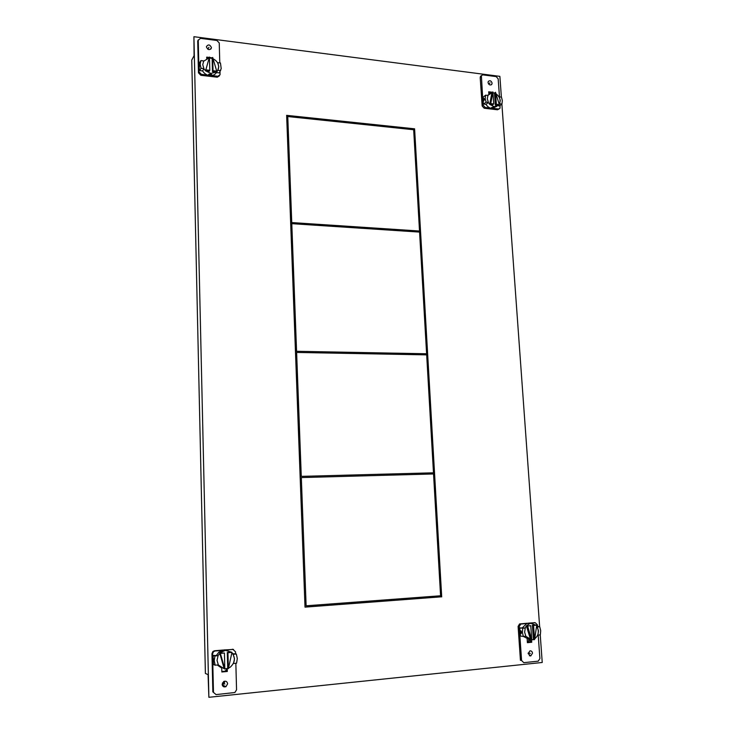 <?xml version="1.0" encoding="UTF-8"?>
<svg xmlns="http://www.w3.org/2000/svg" width="734" height="734" viewBox="0 0 734 734"><rect width="100%" height="100%" fill="white"/><g stroke="black" fill="none" stroke-linecap="round" stroke-linejoin="round"><path stroke-width="1.1" d="M534.838 622.698L528.553 623.12M538.206 635.084L539.903 658.609L538.242 661.16L523.773 662.674L521.58 660.49L519.232 626.552L520.727 624.074L519.589 623.946L527.296 623.23M519.589 623.946L518.103 626.414L520.443 660.288L521.58 660.49M527.37 642.259L530.581 642.094L530.407 639.69L530.581 642.094L527.388 642.397L531.728 642.259L527.407 642.681L527.159 639.167M520.011 627.9L519.617 632.057L520.58 636.084L523.351 636.47L522.379 632.414L522.782 628.249L525.269 628.029L520.011 627.9L522.782 628.249M536.793 626.396L539.729 626.726L540.701 630.735L540.325 634.882L537.71 635.094M530.297 623.194L535.315 622.753L537.481 624.928L537.591 626.469M520.727 624.074L527.902 623.405M528.159 653.627L530.737 655.957L532.517 653.196C532.223 651.517 531.361 650.737 529.92 650.875L528.159 653.627M531.563 639.855L531.728 642.259M537.123 626.928L539.729 626.726M537.857 635.112L538.49 630.946L537.27 626.946M520.828 630.625L521.608 632.313L521.048 633.791L520.067 632.112L520.828 630.625M525.269 628.029L524.626 632.213L525.847 636.231L523.351 636.47M529.709 623.138L527.003 623.313L522.498 627.68M523.452 636.461L529.04 639.397M528.113 623.487L530.976 623.276L528.113 623.487M530.196 639.644L529.049 639.497M534.563 639.617L533.554 625.441L536.747 625.157L534.563 639.617L531.755 639.773M531.765 639.883L527.553 625.983L530.755 625.689L531.765 639.883L525.718 636.25M525.131 628.01L526.397 625.845L529.645 623.616L530.847 623.377L535.572 625.019L532.389 625.304L533.398 639.452M527.553 625.983L530.755 625.689M526.397 625.845L530.599 639.718M536.6 626.13C539.407 631.112 538.765 635.341 534.682 638.837M536.747 625.157L535.572 625.019M533.554 625.441L532.389 625.304M528.801 639.406L528.517 642.149M528.865 640.268L527.434 642.259M193.914 36.7L194.079 55.674L191.767 60.05L205.392 673.454L208.071 674.619L208.878 697.3L193.914 36.7L499.872 76.354L501.377 97.081M489.917 93.346L488.789 93.209M530.003 642.011L529.829 639.608M226.283 668.766L226.338 671.078L221.833 671.518M305.005 607.046L441.198 596.834L414.15 129.212L286.664 115.807M501.882 104.072L539.646 626.717M540.242 634.892L542.233 662.481L208.878 697.3M490.771 92.989L488.761 92.741L490.771 92.989M221.751 668.078L221.852 671.986L227.301 671.463L221.842 671.665L226.659 671.206L226.595 668.711L226.338 671.078M206.713 58.169L207.502 58.261L206.713 58.169M441.703 596.88L414.6 128.817L286.645 115.348L305.014 607.128L441.198 596.834M433.546 473.962L301.316 477.568L306.124 605.789L440.583 595.769L433.546 473.962M306.124 605.789L301.316 477.568M291.389 222.888L419.518 231.026L291.747 222.567L287.765 116.541L291.747 222.567M419.518 231.026L413.673 129.744L287.765 116.541M433.482 472.815L301.27 476.366L296.619 352.439L426.674 354.871L433.482 472.815L301.27 476.366M300.894 476.439L296.619 352.439M426.61 353.77L296.573 351.283L291.783 223.677L419.582 232.091L426.61 353.77L296.573 351.283M296.215 351.485L291.783 223.677M233.531 649.443L224.219 649.929M222.888 650.049L214.438 650.792L212.888 651.498L211.961 653.682L212.851 691.868L216.08 694.603L234.88 692.52L236.559 689.795L235.843 663.279M221.686 650.416L215.053 651.003L213.493 651.709L212.576 653.893L213.466 692.162M213.475 655.407L212.722 660.095L213.686 664.628L215.181 665.206L214.209 660.646L214.961 655.939L213.475 655.407L218.099 655.655L214.961 655.939M233.394 663.472L236.577 663.215L237.302 658.536L236.33 654.022L232.761 653.682M235.596 653.783L235.541 651.847L232.972 649.425L226.026 650.03M222.136 684.327C222.567 686.584 223.852 687.363 225.98 686.648L227.623 683.776C227.164 681.464 225.852 680.712 223.677 681.528L222.136 684.327M227.301 671.463L227.228 668.582M233.146 654.269L234.513 658.793L233.467 663.499M236.33 654.022L233.228 654.297M213.456 658.545L213.539 662.114L212.961 660.187L213.456 658.545M218.099 655.655L217.035 660.389L218.328 664.912L215.181 665.206M224.283 681.253L224.576 682.455L222.411 685.51M227.944 650.498L224.026 649.865L218.906 652.113L216.594 655.132M217.273 665.013L221.54 667.977M225.136 650.232L222.998 650.397L225.136 650.232M218.026 655.627L220.347 652.599L225.494 650.342L231.32 652.141L227.301 652.498L227.714 668.445L224.824 668.83M224.191 668.775L224.824 669.032L224.43 653.021L219.75 653.168L224.191 668.775L218.273 664.921M219.75 653.168L220.383 653.388L224.824 669.032M224.43 653.021L220.383 653.388M231.898 652.673C235.706 657.838 235.128 662.701 230.146 667.252L228.476 668.169M227.714 668.445L228.357 668.692L231.972 652.352L227.953 652.709L228.357 668.692M231.32 652.141L231.972 652.352M227.301 652.498L227.953 652.709M226.311 669.738L225.072 671.206M481.302 75.758L480.192 77.465L482.165 105.999L484.183 108.228L497.496 109.779L499.166 108.935M490.11 108.017L485.165 107.439L483.146 105.201L482.816 100.53L483.697 104.081L486.018 104.356L488.422 102.402L486.091 102.127L485.211 98.567L485.605 95.163L483.22 97.145L482.816 100.53L481.376 75.611L482.908 74.868L496.175 76.593L498.175 78.813L499.478 96.851M500.093 105.476L499.973 108.302L498.505 108.99L493.597 108.421M499.028 96.916L501.45 97.09L502.331 100.622L501.955 104.008L499.505 105.944L497.9 105.751M492.083 83.107C491.211 80.685 489.936 80.144 488.275 81.474L488.037 82.593C488.908 85.006 490.184 85.557 491.844 84.236L492.083 83.107M492.486 92.255L488.688 91.796L488.853 94.126M486.091 102.127L483.697 104.081M484.541 99.118L483.88 98.338L483.211 100.209L483.66 101.09L484.541 99.118M485.605 95.163L487.936 95.448L487.303 98.824L488.422 102.402M501.955 104.008L499.524 103.833M499.652 103.742L500.267 100.374L499.148 96.815M486.018 104.356C487.477 106.724 489.422 108.1 491.872 108.476L496.817 106.338M488.128 94.998L487.376 95.383M494.184 107.641L493.615 107.091L491.523 107.586L492.266 108.155L494.184 107.641M492.945 92.75L494.496 93.071L495.349 105.054L498.331 105.412L494.166 106.65L489.743 104.393L488.294 102.503M495.964 93.759C499.891 96.741 501.001 100.237 499.304 104.228L499.248 104.32M493.743 103.944L490.743 103.595L492.89 91.933L493.743 103.944L492.734 104.751L489.743 104.393L491.89 92.75L487.862 95.438M495.496 92.255L499.34 104.613L496.358 104.256L495.496 92.255L494.496 93.071M496.358 104.256L495.349 105.054M499.34 104.613L498.331 105.412M492.89 91.933L491.89 92.75M490.743 103.595L489.743 104.393M198.272 39.875L197.721 41.269L198.455 72.794L200.841 75.29L217.282 77.208L219.457 75.804M200.153 63.014L199.565 62.94L198.868 66.684L198.253 40.251L200.52 38.351L216.897 40.471L219.246 42.957L219.778 62.876M211.787 75.556L217.842 76.263L220.053 74.712L220.017 71.675M220.65 70.611L217.805 70.271L216.438 72.574L219.273 72.914L221.209 68.657L220.448 62.959L217.53 62.739M207.474 75.051L201.373 74.345L198.987 71.84L198.868 66.684L199.749 70.611L202.612 70.95L203.924 68.62L202.749 64.647L203.731 60.931L200.859 60.583L200.153 64.335L201.043 68.28L199.749 70.611M211.429 47.591C209.924 44.462 208.263 44.132 206.447 46.6L206.428 46.958C207.924 50.086 209.575 50.426 211.401 47.967L211.429 47.591M206.722 58.527L206.685 57.124L209.245 57.435M209.474 57.463L211.667 57.738L211.392 58.225M211.686 58.289L211.667 57.738M199.565 62.94L200.859 60.583M199.52 64.179L199.354 67.253L199.52 64.179M201.043 68.28L203.924 68.62M217.805 70.271L218.769 66.565L217.603 62.61M202.612 70.95C204.281 73.593 206.621 75.143 209.64 75.593C212.649 75.841 214.915 74.831 216.438 72.574M216.558 72.372L217.035 71.317M210.603 73.932L211.768 74.611L209.86 75.217L208.649 74.317L210.603 73.932M209.484 58.004L212.135 58.417L212.475 71.675L216.163 72.106L210.906 73.409L205.538 70.849L209.245 71.29L209.796 70.336L209.465 57.041L205.538 70.849L203.85 68.739M213.08 58.784C217.081 60.876 218.925 63.95 218.613 68.005L217.833 70.225M217.732 70.391L216.163 72.106L216.723 71.152L212.686 57.435L213.034 70.712L216.723 71.152M212.135 58.417L212.686 57.435M212.475 71.675L213.034 70.712M203.529 61.289L208.915 58.023M205.538 70.849L209.465 57.041M206.08 69.895L209.796 70.336M528.177 653.049L530.343 653.407M521.59 632.148L520.837 632.213M528.608 653.122L529.186 653.223L528.608 653.122M488.624 84.061L490.064 82.85M208.107 48.765L208.383 48.27L208.107 48.765M222.411 682.969L224.888 684.051M483.88 99.668L484.532 99.741M492.945 107.623L492.899 107.054M207.841 49.251L208.924 47.279M210.227 74.574L210.208 73.905M519.232 626.552L518.103 626.414M535.315 622.753L534.168 622.625M519.947 623.872L521.085 624.01M212.576 653.893L211.961 653.682M232.972 649.425L232.32 649.214M214.438 650.792L215.053 651.003M482.165 105.999L483.146 105.201M481.165 76.62L480.192 77.465M485.165 107.439L484.183 108.228M497.496 109.779L498.505 108.99M198.455 72.794L198.987 71.84M198.253 40.251L197.721 41.269M201.373 74.345L200.841 75.29M217.282 77.208L217.842 76.263M529.352 655.719L530.737 655.957M527.003 623.313L527.911 623.414M528.563 623.487L529.645 623.616M213.493 651.709L212.888 651.498M222.943 685.29L225.98 686.648M218.906 652.113L220.347 652.599M481.376 75.611L480.403 76.455M491.018 84.933L491.844 84.236M198.942 65.225L199.483 64.243M199.547 64.115L200.235 62.867M198.263 39.948L197.74 40.957M210.722 49.196L211.401 47.967"/></g></svg>
